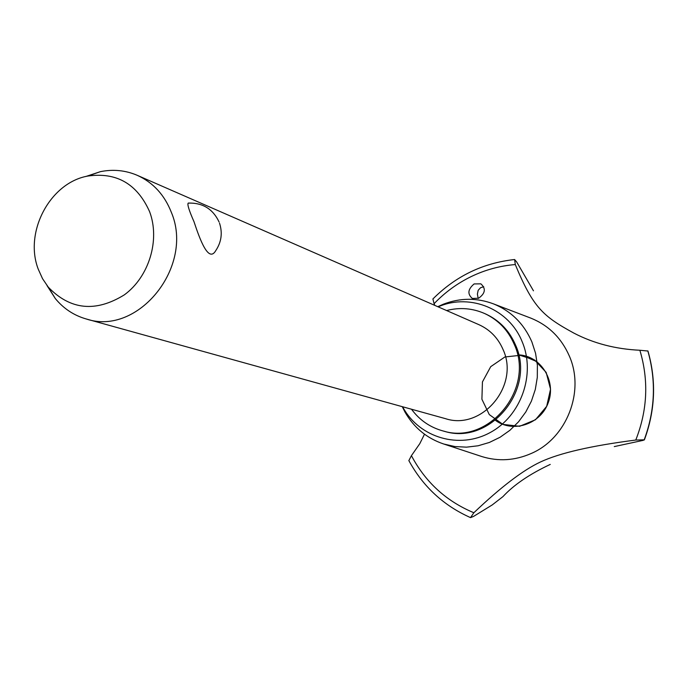 <?xml version="1.0" encoding="UTF-8"?>
<svg xmlns="http://www.w3.org/2000/svg" width="688" height="688" viewBox="0 0 688 688"><rect width="100%" height="100%" fill="white"/><g stroke="black" fill="none" stroke-linecap="round" stroke-linejoin="round"><path stroke-width="1.03" d="M411.51 409.231C419.637 420.222 430.224 427.48 443.287 431.023L444.646 431.376C489.873 445.506 536.279 389.425 515.493 344.937C509.412 330.842 499.669 320.617 486.253 314.261L484.98 313.676C472.613 308.181 459.816 307.14 446.581 310.537M443.287 431.023C488.592 445.179 535.083 388.978 514.263 344.404C508.165 330.283 498.404 320.04 484.98 313.676M85.682 176.541L100.396 171.656C113.228 169.085 125.517 170.306 137.273 175.328L478.925 324.676C490.054 329.724 498.112 338.049 503.109 349.65C519.853 385.624 481.918 430.74 445.532 418.674L86.232 318.974C73.943 315.457 63.64 308.645 55.315 298.558L46.973 285.494M219.506 223.127C222.697 232.922 221.441 242.099 215.74 250.647C208.653 262.962 200.156 240.361 193.99 221.682C189.037 210.451 187.119 204.25 188.228 203.089L188.744 203.046M137.273 175.328C153.114 182.526 164.466 194.85 171.329 212.3C194.472 266.471 137.987 336.475 86.232 318.974M38.244 269.163L42.544 278.692L48.298 287.18C70.314 309.996 95.666 312.55 124.356 294.842C149.107 276.791 160.278 239.888 149.588 211.637C137.136 183.825 116.53 171.966 87.78 176.059C50.052 182.69 23.891 232.08 38.244 269.163M402.609 406.763L403.202 407.829C419.749 437.817 459.386 449.496 490.183 432.537C521.151 415.956 535.909 374.109 522.183 341.781C509.301 309.222 470.712 293.208 439.245 306.375L438.118 306.839M402.248 406.66L405.034 412.164C414.021 427.738 426.921 438.351 443.726 444.009L454.949 446.555L466.507 447.157L478.091 445.781L489.383 442.453L500.081 437.25L509.894 430.31L518.537 421.813L525.778 412L531.42 401.121L535.298 389.485L537.302 377.402L537.388 365.225L535.556 353.262L531.867 341.867C523.946 323.764 511.167 311.105 493.511 303.881C476.904 297.663 460.203 297.766 443.407 304.173L437.774 306.685M480.8 456.213L481.892 456.574C498.439 461.648 514.873 460.625 531.188 453.495C566.774 438.325 585.135 391.266 569.251 355.842C561.339 337.937 548.611 325.39 531.05 318.209L529.975 317.804M474.127 283.929L480.843 283.834C486.089 288.539 485.367 293.329 478.676 298.196L472.389 298.48C467.247 294.111 467.823 289.252 474.127 283.929M550.254 464.417C529.605 474.109 513.824 484.851 502.928 496.633L492.161 504.975L473.507 516.439L470.532 517.617L473.869 512.741C500.95 486.992 523.147 470.076 540.45 461.983C559.688 453.014 591.456 445.695 635.772 440.045C647.511 410.263 648.879 380.326 639.866 350.252C615.614 349.117 593.615 343.398 573.861 333.095C543.262 316.351 533.295 307.957 515.286 264.553C499.927 265.817 485.255 269.808 471.271 276.542C457.314 283.327 444.921 292.383 434.076 303.692L434.807 305.386M635.772 440.045L644.2 439.813L643.117 440.363L614.264 446.598M483.724 286.724L480.594 287.696L478.186 290.284L477.395 294.086L478.194 298.411M515.286 264.553L514.615 259.522L516.757 262.085L533.467 290.809M424.496 434.205L419.783 443.683L411.424 455.662L408.861 460.616M432.915 298.953L434.076 303.692M644.355 439.933C655.268 410.409 656.481 380.774 647.967 351.035L639.866 350.252M411.424 455.662C425.476 482.219 446.297 501.251 473.869 512.741M518.657 354.87C540.639 355.748 556.394 380.593 548.388 402.282C540.914 424.169 513.016 433.5 495.403 420.308C513.016 433.5 540.914 424.169 548.388 402.282C556.394 380.593 540.639 355.748 518.657 354.87L534.602 359.996L546.16 372.389L550.546 389.167L546.676 406.324L535.47 419.766L519.612 426.293L502.911 424.393L489.288 414.589L481.91 399.238L482.434 381.926L490.725 366.661L504.88 356.977L521.624 355.171L537.053 361.716M502.292 424.143L495.403 420.308M644.226 439.821C655.139 410.263 656.343 380.619 647.838 350.889M644.2 439.813C655.114 410.254 656.318 380.602 647.812 350.88M219.102 222.043C212.97 208.98 202.676 202.668 188.228 203.089M48.298 287.18L55.315 298.558M87.78 176.059L100.396 171.656M403.202 407.829L405.034 412.164M443.726 444.009L481.892 456.574M432.855 299.013C455.68 276.155 482.933 262.997 514.615 259.522M408.818 460.539C422.991 486.562 443.562 505.585 470.532 517.617M493.511 303.881L531.05 318.209M439.245 306.375L443.407 304.173"/></g></svg>
